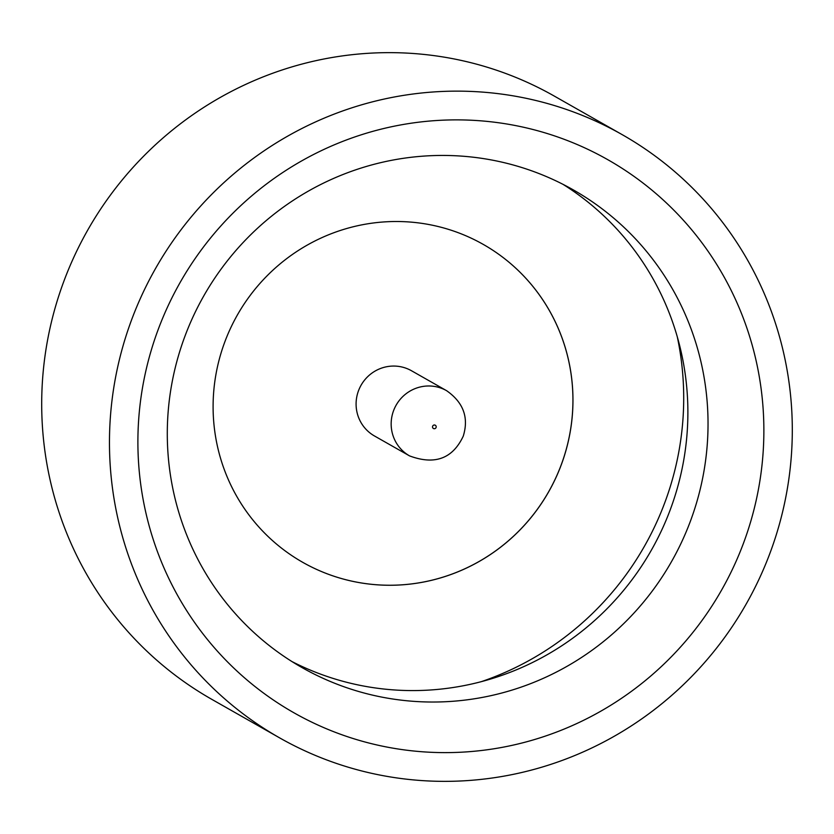 <?xml version="1.0" encoding="UTF-8"?>
<svg xmlns="http://www.w3.org/2000/svg" width="834" height="834" viewBox="0 0 834 834"><rect width="100%" height="100%" fill="white"/><g stroke="black" fill="none" stroke-linecap="round" stroke-linejoin="round"><path stroke-width="1.25" d="M744.199 541.276A317.973 311.363 -60.4 0 1 341.679 734.681A317.973 311.363 -60.4 0 1 157.563 331.223A317.973 311.363 -60.4 0 1 560.094 137.818A317.973 311.363 -60.4 0 1 744.199 541.276M184.283 338.01A274.667 268.965 119.6 0 0 301.981 667.554A274.667 268.965 119.6 0 0 691.042 519.467A274.667 268.965 119.6 0 0 573.344 189.912A274.667 268.965 119.6 0 0 184.283 338.01M563.138 184.418A274.667 268.965 -60.4 0 1 670.89 508.021A274.667 268.965 -60.4 0 1 292.036 661.612M279.546 737.829L211.773 699.33A346.861 339.647 -60.4 0 1 63.155 283.185A346.861 339.647 -60.4 0 1 554.454 96.171L622.227 134.67A346.861 339.647 -60.4 0 1 770.845 550.815A346.861 339.647 -60.4 0 1 279.546 737.829A346.861 339.647 -60.4 0 1 130.917 321.684A346.861 339.647 -60.4 0 1 622.227 134.67M481.354 681.649A295.299 289.158 119.6 0 0 665.438 500.921A295.299 289.158 119.6 0 0 677.281 336.78M483.334 244.445A182.802 179.008 -60.4 0 1 561.657 463.767A182.802 179.008 -60.4 0 1 302.732 562.324A182.802 179.008 -60.4 0 1 224.409 343.003A182.802 179.008 -60.4 0 1 483.334 244.445A182.802 179.008 -60.4 0 1 561.626 463.746A182.802 179.008 -60.4 0 1 302.732 562.324M358.411 390.979A37.499 36.717 -60.4 0 1 411.527 370.765L446.597 390.687A37.499 36.717 -60.4 0 0 393.481 410.901A37.499 36.717 -60.4 0 0 409.557 455.896L374.476 435.974A37.499 36.717 -60.4 0 1 358.411 390.979M436.088 427.477A1.877 1.835 119.6 0 0 435.004 425.1A1.877 1.835 119.6 0 0 432.627 426.237A1.877 1.835 119.6 0 0 433.711 428.624A1.877 1.835 119.6 0 0 436.088 427.477M409.557 455.896C434.743 465.289 452.643 458.71 463.256 436.151C468.979 417.615 463.423 402.457 446.597 390.687"/></g></svg>
